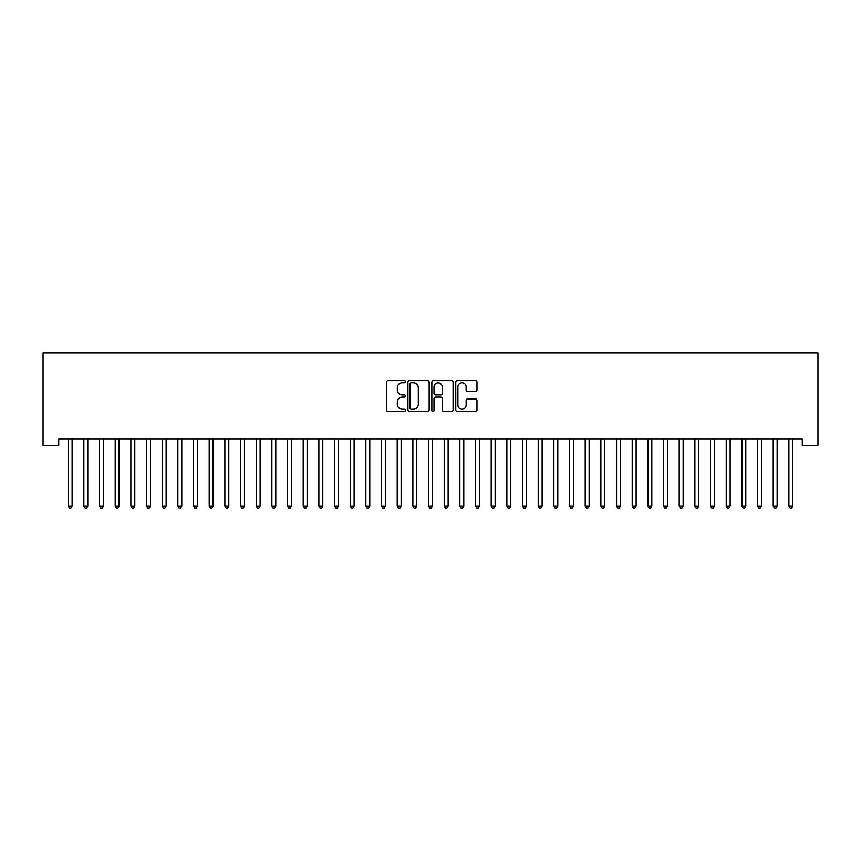 <?xml version="1.0" encoding="UTF-8"?>
<svg xmlns="http://www.w3.org/2000/svg" width="861" height="861" viewBox="0 0 861 861"><rect width="100%" height="100%" fill="white"/><g stroke="black" fill="none" stroke-linecap="round" stroke-linejoin="round"><path stroke-width="1.29" d="M405.434 381.714A1.076 1.076 0 0 0 404.358 380.637L388.02 380.637A1.539 1.539 0 0 0 386.481 382.176L386.481 409.858A1.539 1.539 0 0 0 388.02 411.397L404.358 411.397A1.076 1.076 0 0 0 405.434 410.32A1.076 1.076 0 0 0 404.358 409.244L402.238 409.244A4.918 4.918 0 0 1 397.319 404.326L397.319 402.012A4.918 4.918 0 0 1 402.238 397.093L404.358 397.093A1.076 1.076 0 0 0 405.434 396.017A1.076 1.076 0 0 0 404.358 394.941L402.238 394.941A4.918 4.918 0 0 1 397.319 390.022L397.319 387.708A4.918 4.918 0 0 1 402.238 382.79L404.358 382.79A1.076 1.076 0 0 0 405.434 381.714M475.444 391.475A1.539 1.539 0 0 0 476.983 389.947L476.983 382.176A1.539 1.539 0 0 0 475.444 380.637L457.299 380.637A1.539 1.539 0 0 0 455.76 382.176L455.76 409.858A1.539 1.539 0 0 0 457.299 411.397L475.444 411.397A1.539 1.539 0 0 0 476.983 409.858L476.983 400.473A1.539 1.539 0 0 0 475.444 398.934L467.674 398.934A1.539 1.539 0 0 0 466.135 400.473L466.135 405.133A4.111 4.111 0 0 1 462.023 409.244A4.111 4.111 0 0 1 457.912 405.133L457.912 386.901A4.111 4.111 0 0 1 462.023 382.79A4.111 4.111 0 0 1 466.135 386.901L466.135 389.947A1.539 1.539 0 0 0 467.674 391.475L475.444 391.475M802.28 439.099L58.72 439.099L58.72 445.363L43.05 445.363L43.05 352.935L817.95 352.935L817.95 445.363L802.28 445.363L802.28 439.099M429.155 382.176A1.539 1.539 0 0 0 427.616 380.637L409.47 380.637A1.539 1.539 0 0 0 407.931 382.176L407.931 409.858A1.539 1.539 0 0 0 409.47 411.397L427.616 411.397A1.539 1.539 0 0 0 429.155 409.858L429.155 382.176M433.384 380.637L451.53 380.637A1.539 1.539 0 0 1 453.069 382.176L453.069 409.858A1.539 1.539 0 0 1 451.53 411.397L443.759 411.397A1.539 1.539 0 0 1 442.231 409.858L442.231 398.632A1.539 1.539 0 0 0 440.692 397.093L435.537 397.093A1.539 1.539 0 0 0 433.998 398.632L433.998 410.32A1.076 1.076 0 0 1 432.922 411.397A1.076 1.076 0 0 1 431.845 410.32L431.845 382.176A1.539 1.539 0 0 1 433.384 380.637M411.16 382.79A1.076 1.076 0 0 0 410.084 383.866L410.084 408.168A1.076 1.076 0 0 0 411.16 409.244L413.388 409.244A4.918 4.918 0 0 0 418.317 404.326L418.317 387.708A4.918 4.918 0 0 0 413.388 382.79L411.16 382.79M442.231 386.976A4.111 4.111 0 0 0 438.109 382.865A4.111 4.111 0 0 0 433.998 386.976L433.998 393.402A1.539 1.539 0 0 0 435.537 394.941L440.692 394.941A1.539 1.539 0 0 0 442.231 393.402L442.231 386.976M67.987 439.099L68.084 439.336A1.571 1.571 -179.3 0 1 68.191 439.917L68.191 506.031L72.109 506.031L72.109 439.917A1.571 1.571 -179.3 0 1 72.227 439.336L72.313 439.099M72.109 506.031L70.936 508.065L69.375 508.065L68.191 506.031M83.657 439.099L83.754 439.336A1.571 1.571 -179.3 0 1 83.861 439.917L83.861 506.031L87.779 506.031L87.779 439.917A1.571 1.571 -179.3 0 1 87.897 439.336L87.983 439.099M87.779 506.031L86.606 508.065L85.035 508.065L83.861 506.031M99.327 439.099L99.413 439.336A1.571 1.571 -179.3 0 1 99.532 439.917L99.532 506.031L103.449 506.031L103.449 439.917A1.571 1.571 -179.3 0 1 103.557 439.336L103.654 439.099M103.449 506.031L102.276 508.065L100.705 508.065L99.532 506.031M114.987 439.099L115.083 439.336A1.571 1.571 -179.3 0 1 115.202 439.917L115.202 506.031L119.119 506.031L119.119 439.917A1.571 1.571 -179.3 0 1 119.227 439.336L119.324 439.099M119.119 506.031L117.935 508.065L116.375 508.065L115.202 506.031M130.657 439.099L130.754 439.336A1.571 1.571 -179.3 0 1 130.861 439.917L130.861 506.031L134.779 506.031L134.779 439.917A1.571 1.571 -179.3 0 1 134.897 439.336L134.983 439.099M134.779 506.031L133.606 508.065L132.034 508.065L130.861 506.031M146.327 439.099L146.424 439.336A1.571 1.571 -179.3 0 1 146.531 439.917L146.531 506.031L150.449 506.031L150.449 439.917A1.571 1.571 -179.3 0 1 150.557 439.336L150.653 439.099M150.449 506.031L149.276 508.065L147.705 508.065L146.531 506.031M161.997 439.099L162.083 439.336A1.571 1.571 -179.3 0 1 162.202 439.917L162.202 506.031L166.119 506.031L166.119 439.917A1.571 1.571 -179.3 0 1 166.227 439.336L166.324 439.099M166.119 506.031L164.946 508.065L163.375 508.065L162.202 506.031M177.657 439.099L177.753 439.336A1.571 1.571 -179.3 0 1 177.861 439.917L177.861 506.031L181.779 506.031L181.779 439.917A1.571 1.571 -179.3 0 1 181.897 439.336L181.994 439.099M181.779 506.031L180.606 508.065L179.045 508.065L177.861 506.031M193.327 439.099L193.424 439.336A1.571 1.571 -179.3 0 1 193.531 439.917L193.531 506.031L197.449 506.031L197.449 439.917A1.571 1.571 -179.3 0 1 197.567 439.336L197.653 439.099M197.449 506.031L196.276 508.065L194.704 508.065L193.531 506.031M208.997 439.099L209.083 439.336A1.571 1.571 -179.3 0 1 209.201 439.917L209.201 506.031L213.119 506.031L213.119 439.917A1.571 1.571 -179.3 0 1 213.227 439.336L213.324 439.099M213.119 506.031L211.946 508.065L210.375 508.065L209.201 506.031M224.667 439.099L224.753 439.336A1.571 1.571 -179.3 0 1 224.872 439.917L224.872 506.031L228.789 506.031L228.789 439.917A1.571 1.571 -179.3 0 1 228.897 439.336L228.994 439.099M228.789 506.031L227.605 508.065L226.045 508.065L224.872 506.031M240.327 439.099L240.423 439.336A1.571 1.571 -179.3 0 1 240.531 439.917L240.531 506.031L244.449 506.031L244.449 439.917A1.571 1.571 -179.3 0 1 244.567 439.336L244.653 439.099M244.449 506.031L243.276 508.065L241.715 508.065L240.531 506.031M255.997 439.099L256.094 439.336A1.571 1.571 -179.3 0 1 256.201 439.917L256.201 506.031L260.119 506.031L260.119 439.917A1.571 1.571 -179.3 0 1 260.237 439.336L260.323 439.099M260.119 506.031L258.946 508.065L257.374 508.065L256.201 506.031M271.667 439.099L271.753 439.336A1.571 1.571 -179.3 0 1 271.872 439.917L271.872 506.031L275.789 506.031L275.789 439.917A1.571 1.571 -179.3 0 1 275.897 439.336L275.994 439.099M275.789 506.031L274.616 508.065L273.045 508.065L271.872 506.031M287.326 439.099L287.423 439.336A1.571 1.571 -179.3 0 1 287.542 439.917L287.542 506.031L291.448 506.031L291.448 439.917A1.571 1.571 -179.3 0 1 291.567 439.336L291.664 439.099M291.448 506.031L290.275 508.065L288.715 508.065L287.542 506.031M302.997 439.099L303.094 439.336A1.571 1.571 -179.3 0 1 303.201 439.917L303.201 506.031L307.119 506.031L307.119 439.917A1.571 1.571 -179.3 0 1 307.237 439.336L307.323 439.099M307.119 506.031L305.946 508.065L304.374 508.065L303.201 506.031M318.667 439.099L318.753 439.336A1.571 1.571 -179.3 0 1 318.871 439.917L318.871 506.031L322.789 506.031L322.789 439.917A1.571 1.571 -179.3 0 1 322.897 439.336L322.993 439.099M322.789 506.031L321.616 508.065L320.044 508.065L318.871 506.031M334.337 439.099L334.423 439.336A1.571 1.571 -179.3 0 1 334.542 439.917L334.542 506.031L338.459 506.031L338.459 439.917A1.571 1.571 -179.3 0 1 338.567 439.336L338.664 439.099M338.459 506.031L337.275 508.065L335.715 508.065L334.542 506.031M349.996 439.099L350.093 439.336A1.571 1.571 -179.3 0 1 350.201 439.917L350.201 506.031L354.119 506.031L354.119 439.917A1.571 1.571 -179.3 0 1 354.237 439.336L354.323 439.099M354.119 506.031L352.945 508.065L351.385 508.065L350.201 506.031M365.667 439.099L365.764 439.336A1.571 1.571 -179.3 0 1 365.871 439.917L365.871 506.031L369.789 506.031L369.789 439.917A1.571 1.571 -179.3 0 1 369.907 439.336L369.993 439.099M369.789 506.031L368.616 508.065L367.044 508.065L365.871 506.031M381.337 439.099L381.423 439.336A1.571 1.571 -179.3 0 1 381.541 439.917L381.541 506.031L385.459 506.031L385.459 439.917A1.571 1.571 -179.3 0 1 385.567 439.336L385.663 439.099M385.459 506.031L384.286 508.065L382.714 508.065L381.541 506.031M396.996 439.099L397.093 439.336A1.571 1.571 -179.3 0 1 397.212 439.917L397.212 506.031L401.129 506.031L401.129 439.917A1.571 1.571 -179.3 0 1 401.237 439.336L401.334 439.099M401.129 506.031L399.945 508.065L398.385 508.065L397.212 506.031M412.667 439.099L412.763 439.336A1.571 1.571 -179.3 0 1 412.871 439.917L412.871 506.031L416.789 506.031L416.789 439.917A1.571 1.571 -179.3 0 1 416.907 439.336L416.993 439.099M416.789 506.031L415.615 508.065L414.044 508.065L412.871 506.031M428.337 439.099L428.434 439.336A1.571 1.571 -179.3 0 1 428.541 439.917L428.541 506.031L432.459 506.031L432.459 439.917A1.571 1.571 -179.3 0 1 432.566 439.336L432.663 439.099M432.459 506.031L431.286 508.065L429.714 508.065L428.541 506.031M444.007 439.099L444.093 439.336A1.571 1.571 -179.3 0 1 444.211 439.917L444.211 506.031L448.129 506.031L448.129 439.917A1.571 1.571 -179.3 0 1 448.237 439.336L448.333 439.099M448.129 506.031L446.956 508.065L445.385 508.065L444.211 506.031M459.666 439.099L459.763 439.336A1.571 1.571 -179.3 0 1 459.871 439.917L459.871 506.031L463.788 506.031L463.788 439.917A1.571 1.571 -179.3 0 1 463.907 439.336L464.004 439.099M463.788 506.031L462.615 508.065L461.055 508.065L459.871 506.031M475.337 439.099L475.433 439.336A1.571 1.571 -179.3 0 1 475.541 439.917L475.541 506.031L479.459 506.031L479.459 439.917A1.571 1.571 -179.3 0 1 479.577 439.336L479.663 439.099M479.459 506.031L478.285 508.065L476.714 508.065L475.541 506.031M491.007 439.099L491.093 439.336A1.571 1.571 -179.3 0 1 491.211 439.917L491.211 506.031L495.129 506.031L495.129 439.917A1.571 1.571 -179.3 0 1 495.236 439.336L495.333 439.099M495.129 506.031L493.956 508.065L492.384 508.065L491.211 506.031M506.677 439.099L506.763 439.336A1.571 1.571 -179.3 0 1 506.881 439.917L506.881 506.031L510.799 506.031L510.799 439.917A1.571 1.571 -179.3 0 1 510.907 439.336L511.003 439.099M510.799 506.031L509.615 508.065L508.055 508.065L506.881 506.031M522.336 439.099L522.433 439.336A1.571 1.571 -179.3 0 1 522.541 439.917L522.541 506.031L526.458 506.031L526.458 439.917A1.571 1.571 -179.3 0 1 526.577 439.336L526.663 439.099M526.458 506.031L525.285 508.065L523.725 508.065L522.541 506.031M538.007 439.099L538.103 439.336A1.571 1.571 -179.3 0 1 538.211 439.917L538.211 506.031L542.129 506.031L542.129 439.917A1.571 1.571 -179.3 0 1 542.247 439.336L542.333 439.099M542.129 506.031L540.956 508.065L539.384 508.065L538.211 506.031M553.677 439.099L553.763 439.336A1.571 1.571 -179.3 0 1 553.881 439.917L553.881 506.031L557.799 506.031L557.799 439.917A1.571 1.571 -179.3 0 1 557.906 439.336L558.003 439.099M557.799 506.031L556.626 508.065L555.054 508.065L553.881 506.031M569.336 439.099L569.433 439.336A1.571 1.571 -179.3 0 1 569.552 439.917L569.552 506.031L573.458 506.031L573.458 439.917A1.571 1.571 -179.3 0 1 573.577 439.336L573.674 439.099M573.458 506.031L572.285 508.065L570.725 508.065L569.552 506.031M585.006 439.099L585.103 439.336A1.571 1.571 -179.3 0 1 585.211 439.917L585.211 506.031L589.128 506.031L589.128 439.917A1.571 1.571 -179.3 0 1 589.247 439.336L589.333 439.099M589.128 506.031L587.955 508.065L586.384 508.065L585.211 506.031M600.677 439.099L600.763 439.336A1.571 1.571 -179.3 0 1 600.881 439.917L600.881 506.031L604.799 506.031L604.799 439.917A1.571 1.571 -179.3 0 1 604.906 439.336L605.003 439.099M604.799 506.031L603.626 508.065L602.054 508.065L600.881 506.031M616.347 439.099L616.433 439.336A1.571 1.571 -179.3 0 1 616.551 439.917L616.551 506.031L620.469 506.031L620.469 439.917A1.571 1.571 -179.3 0 1 620.577 439.336L620.673 439.099M620.469 506.031L619.285 508.065L617.724 508.065L616.551 506.031M632.006 439.099L632.103 439.336A1.571 1.571 -179.3 0 1 632.211 439.917L632.211 506.031L636.128 506.031L636.128 439.917A1.571 1.571 -179.3 0 1 636.247 439.336L636.333 439.099M636.128 506.031L634.955 508.065L633.395 508.065L632.211 506.031M647.676 439.099L647.773 439.336A1.571 1.571 -179.3 0 1 647.881 439.917L647.881 506.031L651.799 506.031L651.799 439.917A1.571 1.571 -179.3 0 1 651.917 439.336L652.003 439.099M651.799 506.031L650.625 508.065L649.054 508.065L647.881 506.031M663.347 439.099L663.433 439.336A1.571 1.571 -179.3 0 1 663.551 439.917L663.551 506.031L667.469 506.031L667.469 439.917A1.571 1.571 -179.3 0 1 667.576 439.336L667.673 439.099M667.469 506.031L666.296 508.065L664.724 508.065L663.551 506.031M679.006 439.099L679.103 439.336A1.571 1.571 -179.3 0 1 679.221 439.917L679.221 506.031L683.139 506.031L683.139 439.917A1.571 1.571 -179.3 0 1 683.247 439.336L683.343 439.099M683.139 506.031L681.955 508.065L680.394 508.065L679.221 506.031M694.676 439.099L694.773 439.336A1.571 1.571 -179.3 0 1 694.881 439.917L694.881 506.031L698.798 506.031L698.798 439.917A1.571 1.571 -179.3 0 1 698.917 439.336L699.003 439.099M698.798 506.031L697.625 508.065L696.054 508.065L694.881 506.031M710.347 439.099L710.443 439.336A1.571 1.571 -179.3 0 1 710.551 439.917L710.551 506.031L714.469 506.031L714.469 439.917A1.571 1.571 -179.3 0 1 714.576 439.336L714.673 439.099M714.469 506.031L713.295 508.065L711.724 508.065L710.551 506.031M726.017 439.099L726.103 439.336A1.571 1.571 -179.3 0 1 726.221 439.917L726.221 506.031L730.139 506.031L730.139 439.917A1.571 1.571 -179.3 0 1 730.246 439.336L730.343 439.099M730.139 506.031L728.966 508.065L727.394 508.065L726.221 506.031M741.676 439.099L741.773 439.336A1.571 1.571 -179.3 0 1 741.881 439.917L741.881 506.031L745.798 506.031L745.798 439.917A1.571 1.571 -179.3 0 1 745.917 439.336L746.013 439.099M745.798 506.031L744.625 508.065L743.065 508.065L741.881 506.031M757.346 439.099L757.443 439.336A1.571 1.571 -179.3 0 1 757.551 439.917L757.551 506.031L761.468 506.031L761.468 439.917A1.571 1.571 -179.3 0 1 761.587 439.336L761.673 439.099M761.468 506.031L760.295 508.065L758.724 508.065L757.551 506.031M773.017 439.099L773.103 439.336A1.571 1.571 -179.3 0 1 773.221 439.917L773.221 506.031L777.139 506.031L777.139 439.917A1.571 1.571 -179.3 0 1 777.246 439.336L777.343 439.099M777.139 506.031L775.965 508.065L774.394 508.065L773.221 506.031M788.687 439.099L788.773 439.336A1.571 1.571 -179.3 0 1 788.891 439.917L788.891 506.031L792.809 506.031L792.809 439.917A1.571 1.571 -179.3 0 1 792.916 439.336L793.013 439.099M792.809 506.031L791.625 508.065L790.064 508.065L788.891 506.031"/></g></svg>
